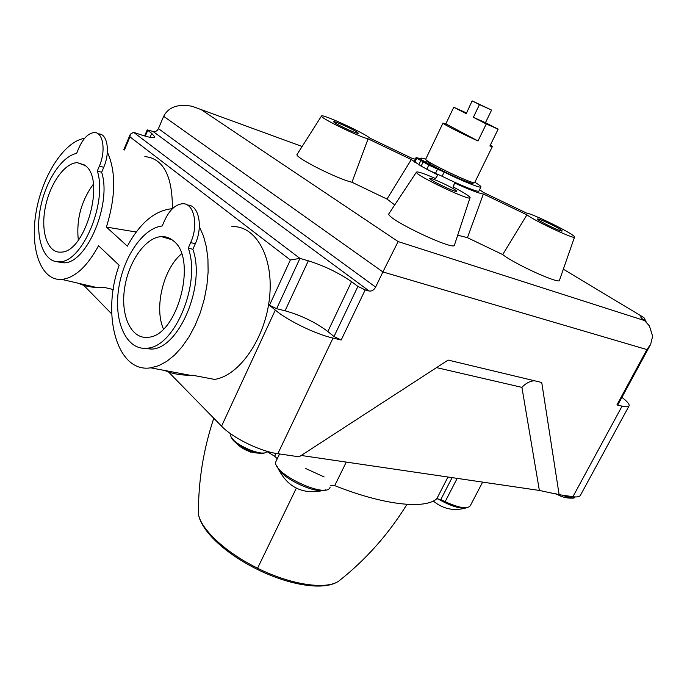 <?xml version="1.0" encoding="UTF-8"?>
<svg xmlns="http://www.w3.org/2000/svg" width="687" height="687" viewBox="0 0 687 687"><rect width="100%" height="100%" fill="white"/><g stroke="black" fill="none" stroke-linecap="round" stroke-linejoin="round"><path stroke-width="1.03" d="M421.157 166.134L411.324 159.539L368.086 138.86C358.296 136.558 319.275 117.443 321.473 116.043C321.276 113.286 364.574 133.072 369.812 138.104L412.458 158.508L415.334 159.204M421.337 165.756L418.941 164.837M302.143 146.494L192.145 106.296C178.045 103.643 168.547 106.983 163.652 116.335L158.439 128.615C157.168 131.019 155.382 131.964 153.064 131.457L147.207 129.869L151.733 133.415L154.841 136.919C154.352 138.37 149.843 137.692 141.316 134.91L133.596 132.308L299.936 258.398L290.361 259.978L269.484 305.234L275.298 310.086C287.381 320.46 315.711 334.208 333.015 338.081L341.181 340.005L334.002 336.527L327.836 331.52C315.427 322.246 301.172 315.333 285.079 310.79L276.638 308.703L269.484 305.234M133.596 132.308L130.307 134.205L129.937 136.859L290.361 259.978M144.854 156.576C163.343 158.491 172.523 175.881 172.394 208.754L171.398 208.796C154.566 210.72 139.882 223.181 127.344 246.169L106.416 227.071C115.785 196.534 116.103 171.527 107.361 152.067M231.863 226.616C255.822 225.336 274.001 257.221 269.519 297.815C265.337 338.382 239.282 375.935 214.533 379.396L192.832 375.291L190.29 375.308C180.02 375.196 171.518 373.591 164.811 370.491M82.698 284.263L111.715 313.925M167.585 371.014L221.558 426.172L275.298 310.086M276.638 308.703L299.936 258.398L308.317 260.802C324.35 265.878 338.76 272.833 351.538 281.67L357.918 286.402L334.002 336.527M158.439 128.615L375.617 287.097C373.908 290.086 371.77 291.391 369.202 291.03L365.183 289.914L357.918 286.402M221.558 426.172C232.618 437.894 260.218 451.419 277.831 453.712L299.137 456.821L448.139 360.082L541.734 382.496L559.132 494.692L572.932 496.701L622.087 406.137L616.935 404.926L617.836 404.875L650.675 344.273L646.914 349.58L616.935 404.926M375.617 287.097L382.899 271.94L646.914 349.58M200.827 109.388L398.125 241.575L644.638 320.606L649.43 325.956L652.633 336.304L650.675 344.273M398.125 241.575L382.899 271.94L163.652 116.335M644.638 320.606C641.916 318.674 640.619 317.394 640.739 316.767L641.967 316.441L644.2 317.952L646.141 321.86M559.132 494.692L539.364 490.441L301.215 455.472M621.915 397.361C627.128 401.363 629.532 404.179 629.129 405.794C628.657 406.996 626.304 407.108 622.087 406.137M628.974 406.077L580.524 495.104C579.794 496.77 577.26 497.302 572.932 496.701M437.396 498.564C449.075 505.349 458.358 508.535 465.254 508.122L466.765 507.71M276.913 466.018L278.269 468.835C284.315 479.157 313.315 492.871 323.783 490.363L325.612 489.857M113.235 289.51L104.716 287.527L96.558 287.484C89.327 287.063 83.428 285.698 78.859 283.37M199.342 226.676L203.464 235.993L206.366 246.865L207.938 258.99L208.118 272.018L206.89 285.569L204.279 299.214L200.355 312.542L195.254 325.14L189.14 336.639L182.192 346.695L174.644 355.024L166.718 361.405L158.654 365.699L150.685 367.828C117.065 373.281 101.221 314.672 119.16 265.285L98.533 245.74C87.189 266.556 74.952 277.788 61.839 279.42C41.108 281.163 29.781 249.364 35.973 212.858C41.873 176.379 64.003 141.479 84.656 138.293M136.215 232.026L106.416 227.071M469.977 197.839L454.554 244.77C457.233 252.696 384.402 218.157 388.954 213.657L389.031 213.528M394.733 204.924L386.987 199.058L351.967 182.253C336.776 178.714 293.916 156.954 297.085 154.455L297.153 154.343M574.512 237.161L559.527 280.098C561.648 285.32 515.482 264.641 502.704 254.594L467.435 237.668L457.705 235.186M453.3 187.036L454.605 183.025L453.068 186.916C463.459 192.334 469.127 195.872 470.071 197.538C472.673 202.536 413.626 174.524 416.451 172.102C417.662 171.355 424.042 173.51 435.584 178.551L437.782 174.979L421.148 166.151L423.158 161.952L433.394 165.928C447.185 173.811 474.107 185.499 473.111 183.214L473.051 183.335M435.446 178.491L437.782 174.979M386.987 199.058L411.324 159.539M351.967 182.253L368.086 138.86M479.595 189.638L483.528 192.497L526.474 213.039C533.516 213.958 574.967 234.525 574.581 236.946C576.694 240.51 535.19 221.274 526.938 214.842L483.382 194.009C479.286 193.494 469.693 189.827 454.605 183.025M502.704 254.594L526.938 214.842M467.435 237.668L483.382 194.009M558.127 228.127C549.926 223.387 534.812 216.937 537.895 219.505C540.025 221.729 559.527 231.158 561.88 231.107C562.842 231.115 561.588 230.119 558.127 228.127M453.068 188.547C444.472 183.395 426.344 175.838 430.285 179.075C432.939 181.703 453.489 191.458 456.22 191.381C457.319 191.39 456.262 190.445 453.068 188.547M355.634 131.277C348.352 126.897 330.627 119.444 334.08 122.226C336.329 124.45 355.754 133.501 357.936 133.347C358.734 133.347 357.961 132.66 355.634 131.277M426.79 169.294L428.817 165.069L437.542 169.114L435.506 173.322L442.127 176.276C460.307 185.37 479.509 192.97 478.951 190.943L480.891 187.01M435.506 173.322L428.147 169.998M447.976 477.018L436.795 498.745L440.805 499.552L445.15 501.673C459.105 508.011 467.486 509.368 470.294 505.726L482.635 482.111M276.011 453.42L274.671 456.237L266.925 451.539M274.671 456.237L277.247 458.77M330.164 487.066C326.978 499.621 270.352 472.665 276.037 461.303L276.311 460.694M330.816 485.443L334.698 485.623C383.827 505.22 425.047 509.514 436.795 498.745M324.152 476.958L305.809 468.551M436.554 367.614L521.914 387.365C525.469 383.466 529.591 381.251 534.28 380.71M555.783 493.755L557.105 494.331M239.119 445.837L233.202 440.307M234.49 441.698L233.125 440.298M248.591 451.17L250.549 452.14M252.696 452.372L252.241 452.261M425.734 159.126C422.617 158.104 421.028 157.847 420.976 158.371L421.268 158.929L416.133 157.521L414.149 161.685M430.861 164.94L420.805 160.586L416.803 158.122L414.819 162.295M416.803 158.122L416.133 157.521M420.805 160.586L418.804 164.786M431.041 164.571L426.198 160.784M428.817 165.069L423.158 161.952M437.542 169.114L444.163 172.076L442.127 176.276M474.837 182.261C478.856 184.666 480.9 186.203 480.96 186.855C481.553 188.822 462.36 181.162 444.163 172.076M420.848 159.496L426.687 162.501L420.848 159.496M430.217 164.914L436.133 167.963L430.217 164.914M168.659 238.767L170.299 238.672M425.768 159.058L425.708 159.195C424.291 161.385 476.091 185.979 474.734 182.476L492.304 146.64M466.353 112.874L453.772 107.266L445.829 123.849L442.969 123.119C442.505 123.806 462.514 134.017 477.989 140.955L486.276 123.943L498.144 129.156L489.9 145.996L492.339 146.563L490.329 145.103M486.276 123.943L473.343 117.305L479.492 104.596L491.317 109.954L472.124 100.886L466.258 113.664L453.772 107.266M485.469 122.664L498.144 129.156M473.343 117.305L485.443 122.715L491.566 110.135M466.258 113.664L472.124 100.886M479.492 104.596L472.347 101.032M445.829 123.849L477.989 140.955M142.913 348.283L151.758 349.108C179.273 348.206 205.894 284.804 192.858 249.295L195.271 243.825C203.3 226.581 198.723 204.743 187.534 205.121M162.226 225.971C142.501 228.015 122.355 258.587 118.362 290.79C114.051 323.027 126.992 350.714 147.121 348.18C174.592 347.244 201.239 283.637 188.264 248.05L190.677 242.554C198.981 224.735 193.828 202.347 182.175 203.773C175.185 204.674 169.311 210.291 164.536 220.63L162.226 225.971M192.858 249.295L188.264 248.05M173.313 240.785C169.749 237.788 165.773 236.397 161.393 236.611C145.112 237.393 127.928 262.537 124.424 289.485C120.646 316.458 131.5 339.567 148.212 337.248C177.564 336.192 197.916 258.209 173.313 240.785M181.557 253.872C163.386 268.6 153.974 307.604 163.42 328.996M57.236 261.79L63.917 262.838C86.682 263.482 112.015 203.824 101.659 172.274L103.72 167.327C110.487 151.87 107.37 133.201 98.421 133.965M76.626 153.407C60.971 156.421 44.26 183.274 39.88 211.192C35.286 239.136 43.994 263.035 59.563 261.781C82.277 262.4 107.627 202.562 97.331 170.951L99.392 165.996C106.159 150.487 103.076 131.784 94.145 132.565C88.176 133.244 82.998 138.585 78.61 148.564L76.626 153.407M101.659 172.274L97.331 170.951M85.36 165.627L77.348 162.664C64.415 162.776 49.387 184.588 45.093 208.505C40.593 232.421 47.85 253.366 61.083 252.112C85.3 252.636 105.824 179.874 85.36 165.627M93.363 184.193C81.203 200.905 76.18 219.565 78.309 240.175M257.573 568.235C291.013 584.963 326.462 590.039 338.828 581.03C324.805 591.043 290.043 585.642 257.058 569.3L296.312 488.191M129.937 136.859L124.441 149.981M153.064 131.457L369.202 291.03M365.183 289.914L341.181 340.005M277.831 453.712L333.015 338.081M563.331 269.192L641.967 316.441M452.106 477.628L440.805 499.552M457.19 478.375L445.15 501.673M346.282 462.085L334.698 485.623M521.914 387.365L539.364 490.441M644.947 319.008L644.234 320.322M147.714 130.436L145.292 136.155M151.733 133.415L150.067 137.34M351.538 281.67L327.836 331.52M308.317 260.802L285.079 310.79M562 495.112L570.991 498.152L573.422 498.118M563.829 495.379C569.978 497.938 573.654 498.539 574.864 497.19L575.045 496.924M230.995 436.777L235.839 442.814C242.932 448.225 250.618 451.668 258.896 453.162L264.598 452.991M231.021 434.038L230.815 434.699C228.548 442.334 263.756 458.444 267.08 451.307C265.886 453.077 263.155 453.695 258.896 453.162C249.888 452.724 242.202 449.281 235.839 442.814C232.129 439.706 230.454 436.992 230.815 434.699L231.047 434.055M195.271 243.825L190.677 242.554M103.72 167.327L99.392 165.996M406.979 504.352C388.456 534.306 365.742 559.862 338.828 581.03L340.889 579.399M257.591 568.183C225.971 552.777 201.231 529.651 198.466 514.34L198.483 506.903M433.274 501.012C442.814 508.887 453.472 511.257 465.254 508.122M278.269 468.835C288.033 487.727 303.207 494.906 323.783 490.363M61.839 279.42L96.558 287.484M150.685 367.828L190.29 375.308M416.451 172.102L388.954 213.657M321.473 116.043L297.085 154.455M279.54 453.961L276.037 461.303M147.207 129.869L144.631 135.966M130.307 134.205L123.78 149.775M556.444 493.927C560.918 496.71 565.77 498.118 570.991 498.152C573.636 498.23 574.933 497.903 574.864 497.19M420.976 158.371L420.71 158.92M169.328 238.707L171.235 239.231M425.708 159.195L442.969 123.119M426.138 160.904L426.507 160.14M151.758 349.108L147.121 348.18M172.016 239.763L161.393 236.611M63.917 262.838L59.563 261.781M84.621 165.035L77.348 162.664M213.786 418.228C203.266 449.933 198.165 481.973 198.466 514.34C201.377 531.446 225.997 553.954 257.075 569.257"/></g></svg>
